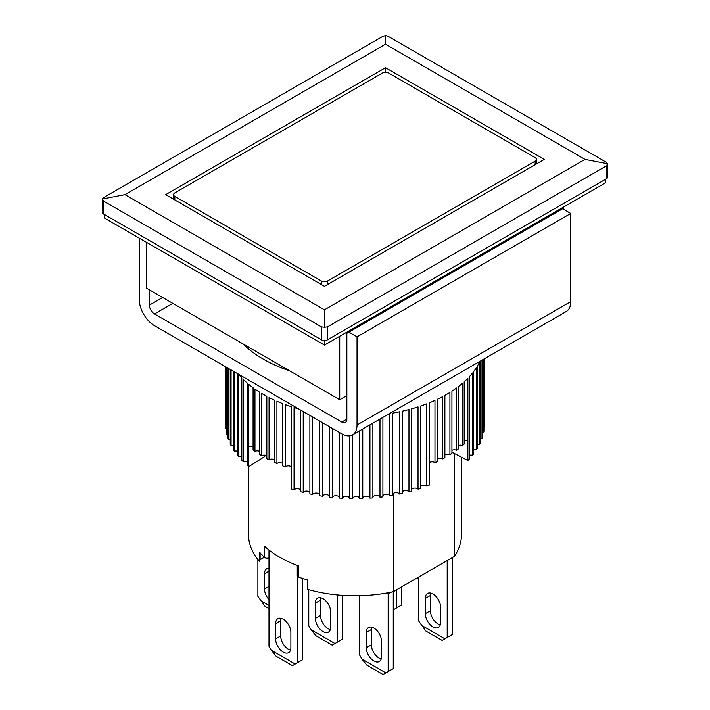 <?xml version="1.0" encoding="UTF-8"?>
<svg xmlns="http://www.w3.org/2000/svg" width="710" height="710" viewBox="0 0 710 710"><rect width="100%" height="100%" fill="white"/><g stroke="black" fill="none" stroke-linecap="round" stroke-linejoin="round"><path stroke-width="1.06" d="M283.246 652.117A10.792 6.23 -120 0 0 288.642 652.65A10.792 6.23 -120 0 0 290.878 647.706L290.878 632.433A10.792 6.23 -120 0 0 286.166 621.569A10.792 6.23 -120 0 0 277.85 618.676A10.792 6.23 -120 0 0 275.613 623.62L275.613 638.894A10.792 6.23 -120 0 0 283.246 652.117M275.613 638.894L280.698 635.956A10.792 6.23 -120 0 0 288.331 649.18A10.792 6.23 -120 0 0 290.55 650.076M297.49 576.307L297.49 662.696L295.183 664.028L271.3 650.236L268.992 646.242L268.992 550.01M271.3 650.236L276.119 656.235L292.405 665.634L295.183 664.028M297.49 662.696L302.584 659.759L302.584 578.428M280.698 635.956L280.698 620.682L275.613 623.62M281.027 618.312A10.792 6.23 -120 0 0 280.698 620.682M253.079 446.705A3.594 2.077 0 0 0 248.82 446.67L248.82 466.647L264.768 456.503L264.768 455.163M266.845 455.776A3.594 2.077 0 0 0 261.715 455.74L261.715 393.446A129.548 74.79 0 0 0 263.401 394.44A129.548 74.79 0 0 0 266.845 396.358L266.845 458.651A129.548 74.79 180 0 0 269.055 459.805L269.055 397.511A129.548 74.79 0 0 0 274.566 400.183L274.566 462.476A129.548 74.79 180 0 0 276.927 463.523L276.927 401.239A129.548 74.79 0 0 0 282.784 403.644L282.784 465.938A129.548 74.79 180 0 0 285.278 466.878L285.278 404.585A129.548 74.79 0 0 0 291.446 406.723L291.446 488.995A129.548 74.79 0 0 0 294.055 489.82L294.055 407.549A129.548 74.79 0 0 0 298.59 408.88M300.499 409.981L300.499 491.675A129.548 74.79 0 0 0 303.214 492.376L303.214 411.551M309.888 415.403L309.888 493.929A129.548 74.79 0 0 0 312.693 494.515L312.693 417.018M319.553 420.986L319.553 495.757A129.548 74.79 0 0 0 322.429 496.21L322.429 422.645M329.44 426.692L329.44 497.142A129.548 74.79 0 0 0 332.36 497.461L332.36 428.378M339.478 432.488L339.478 498.074A129.548 74.79 0 0 0 342.442 498.26L342.442 434.183M349.622 435.833L349.622 498.553A129.548 74.79 0 0 0 352.595 498.606L352.595 434.857M359.792 430.704L359.792 498.562A129.548 74.79 0 0 0 362.766 498.482L362.766 428.991M369.937 424.855L369.937 498.118A129.548 74.79 0 0 0 372.883 497.896L372.883 423.142M379.983 419.051L379.983 497.213A129.548 74.79 0 0 0 382.903 496.858L382.903 417.365M389.284 413.681A129.548 74.79 0 0 0 389.879 413.584L389.879 495.855A129.548 74.79 0 0 0 392.736 495.367L392.736 413.105A129.548 74.79 0 0 0 399.561 411.782L399.561 494.053A129.548 74.79 0 0 0 402.348 493.441L402.348 411.17A129.548 74.79 0 0 0 408.969 409.546L408.969 491.817A129.548 74.79 0 0 0 411.658 491.08L411.658 408.809A129.548 74.79 0 0 0 418.039 406.892L418.039 489.163A129.548 74.79 0 0 0 420.622 488.311L420.622 406.04A129.548 74.79 0 0 0 426.728 403.839L426.728 486.101A129.548 74.79 0 0 0 429.186 485.134L429.186 402.872A129.548 74.79 0 0 0 434.973 400.396L434.973 462.68A3.594 2.077 0 0 0 429.186 462.734M480.386 361.088L480.386 442.632A129.548 74.79 0 0 1 479.605 444.291L479.605 362.02A129.548 74.79 0 0 1 477.44 365.978L477.44 448.25A129.548 74.79 0 0 1 476.437 449.865L476.437 367.602A129.548 74.79 0 0 1 473.747 371.454L473.747 453.726A129.548 74.79 0 0 1 472.523 455.287L472.523 373.016A129.548 74.79 0 0 1 469.319 376.744L469.319 459.006A129.548 74.79 0 0 1 467.881 460.515L467.881 378.244A129.548 74.79 0 0 1 464.18 381.811L464.18 444.096A129.548 74.79 180 0 1 462.547 445.534L462.547 383.249A129.548 74.79 0 0 1 458.376 386.63L458.376 448.924A129.548 74.79 180 0 1 456.548 450.282L456.548 387.988A129.548 74.79 0 0 1 451.933 391.174L451.933 453.468A129.548 74.79 180 0 1 449.927 454.737L449.927 392.444A129.548 74.79 0 0 1 444.886 395.417L444.886 457.702A129.548 74.79 180 0 1 442.72 458.882L442.72 396.588A129.548 74.79 0 0 1 437.289 399.322L437.289 461.606A129.548 74.79 180 0 1 434.973 462.68M482.001 360.147L482.001 438.585A129.548 74.79 0 0 0 482.551 436.89L482.551 359.828M483.616 359.216L483.616 432.78A129.548 74.79 0 0 0 483.936 431.077L483.936 359.029M484.433 358.745L484.433 426.932A129.548 74.79 0 0 0 484.522 425.21L484.522 358.692M259.674 451.391A3.594 2.077 0 0 0 254.952 451.356A129.548 74.79 180 0 1 253.079 450.016L253.079 387.722A129.548 74.79 0 0 1 248.802 384.385L248.802 466.656A129.548 74.79 0 0 1 247.124 465.236L247.124 382.965A129.548 74.79 0 0 1 243.308 379.442L243.308 461.713A3.594 2.077 0 0 1 247.124 461.74M291.446 466.931A3.594 2.077 0 0 0 285.278 466.878M282.784 463.568A3.594 2.077 0 0 0 276.927 463.523M274.566 459.849A3.594 2.077 0 0 0 269.055 459.805M261.715 455.74A129.548 74.79 180 0 1 259.674 454.489L259.674 392.195A129.548 74.79 0 0 1 254.952 389.062L254.952 451.356M241.826 456.566A3.594 2.077 0 0 0 238.507 456.539L238.507 374.268A129.548 74.79 0 0 0 241.826 377.951L241.826 460.222A129.548 74.79 0 0 0 243.308 461.713M237.229 373.46L237.229 454.977A129.548 74.79 0 0 0 238.507 456.539M237.229 451.178A3.594 2.077 0 0 0 234.415 451.161L234.415 371.827M233.359 371.223L233.359 449.554A129.548 74.79 0 0 0 234.415 451.161M233.359 445.631A3.594 2.077 0 0 0 231.07 445.614L231.07 369.901M230.235 369.422L230.235 443.963A129.548 74.79 0 0 0 231.07 445.614M230.235 439.943A3.594 2.077 0 0 0 228.496 439.934L228.496 368.41M227.883 368.064L227.883 438.248A129.548 74.79 0 0 0 228.496 439.934M227.883 434.156A3.594 2.077 0 0 0 226.694 434.147L226.694 367.372M226.321 367.159L226.321 432.443A129.548 74.79 0 0 0 226.694 434.147M226.321 428.308A3.594 2.077 0 0 0 225.691 428.308L225.691 366.795M225.54 366.706L225.54 426.586A129.548 74.79 0 0 0 225.691 428.308M225.54 422.432A3.594 2.077 0 0 0 225.478 422.432L225.478 366.671M467.881 460.515L467.863 440.528A3.594 2.077 0 0 0 464.18 440.564M451.933 452.163L467.863 460.506M484.433 426.932A3.594 2.077 0 0 0 483.936 426.932M483.616 432.78A3.594 2.077 0 0 0 482.551 432.789M482.001 438.585A3.594 2.077 0 0 0 480.386 438.594M479.605 444.291A3.594 2.077 0 0 0 477.44 444.309M476.437 449.865A3.594 2.077 0 0 0 473.747 449.892M472.523 455.287A3.594 2.077 0 0 0 469.319 455.314M462.547 445.534A3.594 2.077 0 0 0 458.376 445.569M456.548 450.282A3.594 2.077 0 0 0 451.933 450.317M449.927 454.737A3.594 2.077 0 0 0 444.886 454.773M442.72 458.882A3.594 2.077 0 0 0 437.289 458.926M426.728 486.101A3.594 2.077 0 0 0 420.622 486.155M418.039 489.163A3.594 2.077 0 0 0 414.826 488.072A3.594 2.077 0 0 0 411.658 489.217M408.969 491.817A3.594 2.077 0 0 0 405.623 490.574A3.594 2.077 0 0 0 402.348 491.87M399.561 494.053A3.594 2.077 0 0 0 396.118 492.66A3.594 2.077 0 0 0 392.736 494.107M389.879 495.855A3.594 2.077 0 0 0 386.355 494.311A3.594 2.077 0 0 0 382.903 495.908M379.983 497.213A3.594 2.077 0 0 0 376.398 495.509A3.594 2.077 0 0 0 372.883 497.266M369.937 498.118A3.594 2.077 0 0 0 366.307 496.246A3.594 2.077 0 0 0 362.766 498.172M359.792 498.562A3.594 2.077 0 0 0 356.163 496.538A3.594 2.077 0 0 0 352.595 498.606M349.622 498.322A3.594 2.077 0 0 0 346.081 496.361A3.594 2.077 0 0 0 342.442 498.26M339.478 497.524A3.594 2.077 0 0 0 335.963 495.722A3.594 2.077 0 0 0 332.36 497.461M329.44 496.272A3.594 2.077 0 0 0 325.97 494.63A3.594 2.077 0 0 0 322.429 496.21M319.553 494.568A3.594 2.077 0 0 0 316.154 493.086A3.594 2.077 0 0 0 312.693 494.515M309.888 492.429A3.594 2.077 0 0 0 306.578 491.107A3.594 2.077 0 0 0 303.214 492.376M300.499 489.873A3.594 2.077 0 0 0 297.304 488.693A3.594 2.077 0 0 0 294.055 489.82M430.739 593.098A10.792 6.23 -120 0 0 430.411 595.468L425.317 598.406A10.792 6.23 60 0 1 427.553 593.462A10.792 6.23 60 0 1 435.878 596.356A10.792 6.23 60 0 1 440.59 607.219L440.59 622.492A10.792 6.23 60 0 1 438.354 627.436A10.792 6.23 60 0 1 432.949 626.903A10.792 6.23 60 0 1 425.317 613.68L430.411 610.742A10.792 6.23 -120 0 0 438.043 623.966A10.792 6.23 -120 0 0 440.262 624.862M452.288 557.625L452.288 634.545L447.202 637.482L447.202 560.563M430.411 595.468L430.411 610.742M418.705 577.017L418.705 621.028L425.831 631.012L442.117 640.42L447.202 637.482M425.317 598.406L425.317 613.68M444.895 638.814L421.012 625.022M371.703 627.178A10.792 6.23 -120 0 0 371.374 629.548L366.289 632.486A10.792 6.23 60 0 1 368.525 627.542A10.792 6.23 60 0 1 376.841 630.436A10.792 6.23 60 0 1 381.554 641.299L381.554 656.581A10.792 6.23 60 0 1 379.317 661.516A10.792 6.23 60 0 1 373.921 660.983A10.792 6.23 60 0 1 366.289 647.76L371.374 644.822A10.792 6.23 -120 0 0 379.007 658.046A10.792 6.23 -120 0 0 381.226 658.942M393.26 591.687L393.26 668.625L388.166 671.562L388.166 593.995L391.503 592.069M371.374 629.548L371.374 644.822M388.166 593.995L386.515 593.036M359.668 595.734L359.668 655.108L361.976 659.111L366.795 665.101L383.08 674.5L388.166 671.562M366.289 632.486L366.289 647.76M385.858 672.894L361.976 659.111M324.47 286.316L165.687 194.646L385.53 67.716L544.313 159.386L324.47 286.316M385.53 72.278L385.53 67.716M385.53 44.215L585.022 159.386L324.47 309.817L124.978 194.646L385.53 44.215L385.53 35.5L388.592 36.574L606.402 162.324L607.662 163.744L606.402 165.856L327.523 326.857L324.47 327.248L324.47 309.817M585.022 159.386L607.662 163.744L607.662 177.021A4.322 2.494 0 0 1 606.402 178.778L327.523 339.788L327.523 326.857M124.978 194.646L102.338 199.004L103.598 197.584L382.477 36.574L385.53 35.5M103.598 201.107L102.338 199.004L102.338 212.272A4.322 2.494 0 0 0 103.598 214.038L103.598 201.107L321.408 326.857L321.408 339.788A4.322 2.494 0 0 0 327.523 339.788M324.47 327.248L321.408 326.857M321.408 339.788L103.598 214.038M563.651 206.983L563.651 209.335M346.862 395.612L339.735 399.73L339.735 336.265M339.735 399.73L146.349 288.082L146.349 242.243M454.382 453.45L454.382 556.418L393.313 591.678A106.518 61.495 180 0 1 307.687 589.398L307.687 579.99A106.518 61.495 0 0 1 298.626 577.07L298.626 565.905A106.518 61.495 180 0 1 279.687 557.217A106.518 61.495 180 0 1 264.626 546.283L264.626 557.448A106.518 61.495 180 0 1 259.567 552.211L259.567 561.61A106.518 61.495 180 0 1 248.482 534.302L248.482 466.39M454.382 556.418A106.518 61.495 0 0 0 461.518 534.302L461.518 457.187M264.395 557.226L260.108 559.702A2.876 1.66 0 0 0 259.567 560.137M393.313 591.678L393.313 493.468M264.626 557.448A2.876 1.66 0 0 0 268.992 557.803M298.626 577.07A2.876 1.66 180 0 1 297.268 575.659L297.268 565.409M257.89 559.569L257.89 596.347L265.016 606.331L268.992 608.63M268.992 571.133L264.51 573.724A10.792 6.23 60 0 1 266.738 568.781A10.792 6.23 60 0 1 268.992 568.284M268.992 599.622A10.792 6.23 60 0 1 264.51 588.998L268.992 586.407M264.51 573.724L264.51 588.998M268.992 605.426L260.197 600.341M289.902 370.957A129.548 74.79 180 0 1 263.401 359.18A129.548 74.79 180 0 1 242.998 343.88M357.032 424.997L570.778 301.599L570.778 213.453L357.032 336.851L357.032 424.997A21.593 12.469 60 0 1 352.568 434.884A21.593 12.469 60 0 1 341.767 433.81L154.496 325.686A21.593 12.469 60 0 1 139.222 299.247L139.222 238.134M570.778 301.599A21.593 12.469 60 0 1 566.305 311.477L352.568 434.884M346.862 419.122A7.198 4.153 60 0 1 345.371 422.414A7.198 4.153 60 0 1 341.767 422.059L346.862 419.122L346.862 333.327L562.631 208.749L570.778 213.453M348.894 332.147L357.032 336.851M172.814 303.356L154.496 313.935L341.767 422.059M154.496 313.935A7.198 4.153 60 0 1 149.402 305.123L162.634 297.481M149.402 289.84L149.402 305.123M104.618 214.624L104.618 218.148L324.47 345.078L605.381 182.896L605.381 179.364M324.47 345.078L324.47 340.516M418.705 578.712L417.231 577.869M320.813 597.793A10.792 6.23 -120 0 0 320.485 600.163L315.4 603.101A10.792 6.23 60 0 1 317.636 598.157A10.792 6.23 60 0 1 325.952 601.05A10.792 6.23 60 0 1 330.665 611.913L330.665 627.196A10.792 6.23 60 0 1 328.428 632.14A10.792 6.23 60 0 1 323.032 631.607A10.792 6.23 60 0 1 315.4 618.383L320.485 615.446A10.792 6.23 -120 0 0 328.118 628.669A10.792 6.23 -120 0 0 330.336 629.566M342.371 595.362L342.371 639.24L337.277 642.177L337.277 594.936M320.485 600.163L320.485 615.446M308.779 589.699L308.779 625.723L311.086 629.726L315.906 635.716L332.191 645.115L337.277 642.177M315.4 603.101L315.4 618.383M334.969 643.517L311.086 629.726M401.398 587.01L401.398 605.16L396.313 608.097L396.313 589.948M396.313 608.097L393.26 609.863M394.006 609.428L393.26 609.003M327.523 284.55L327.523 281.027L535.154 161.152A4.322 2.494 180 0 0 536.414 159.386A4.322 2.494 180 0 0 535.154 157.629L388.592 73.006A4.322 2.494 180 0 0 382.477 73.006L174.846 192.88A4.322 2.494 180 0 0 173.586 194.646L173.586 199.199M174.846 199.936L174.846 196.413L321.408 281.027L321.408 284.55M174.846 196.413A4.322 2.494 180 0 1 173.586 194.646M327.523 281.027A4.322 2.494 180 0 1 321.408 281.027M606.402 165.856L606.402 178.778M260.108 552.833L260.108 559.702M535.154 161.152L535.154 164.676M536.414 159.386L536.414 163.948"/></g></svg>
